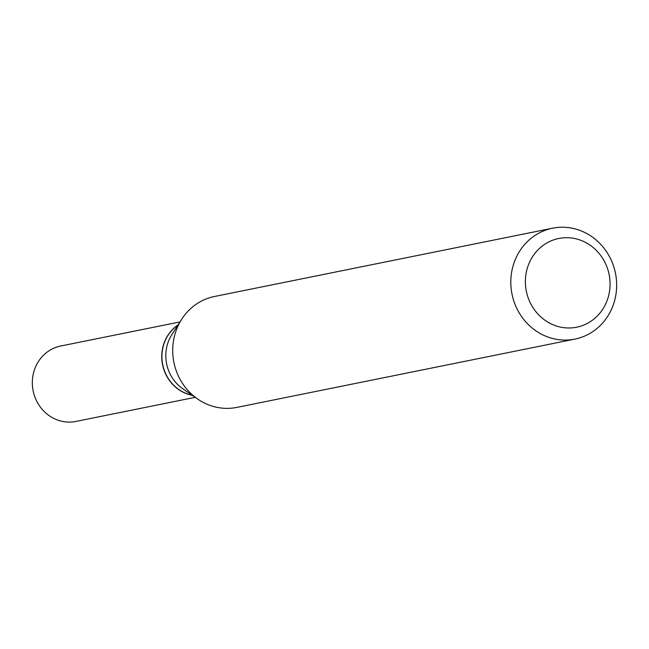 <?xml version="1.0" encoding="UTF-8"?>
<svg xmlns="http://www.w3.org/2000/svg" width="649" height="649" viewBox="0 0 649 649"><rect width="100%" height="100%" fill="white"/><g stroke="black" fill="none" stroke-linecap="round" stroke-linejoin="round"><path stroke-width="0.97" d="M179.976 321.928L60.698 346.022A38.461 35.882 78.6 0 0 32.45 379.495A38.461 35.882 78.6 0 0 75.925 421.428L195.211 397.334M178.086 324.898A38.461 35.882 78.6 0 0 161.877 353.356A38.461 35.882 78.6 0 0 192.315 395.338M564.192 327.713A45.252 42.217 78.6 0 0 609.922 287.823A45.252 42.217 78.6 0 0 571.258 237.98A45.252 42.217 78.6 0 0 525.528 277.869A45.252 42.217 78.6 0 0 564.192 327.713M559.316 339.735A56.568 52.772 78.6 0 0 574.933 339.103A56.568 52.772 78.6 0 0 616.55 281.512A56.568 52.772 78.6 0 0 568.143 227.572A56.568 52.772 78.6 0 0 552.534 228.205A56.568 52.772 78.6 0 0 510.917 285.795A56.568 52.772 78.6 0 0 559.316 339.735M552.534 228.205L214.438 296.496A56.568 52.772 78.6 0 0 181.663 319.3A56.568 52.772 78.6 0 0 197.775 399.103A56.568 52.772 78.6 0 0 221.228 408.026A56.568 52.772 78.6 0 0 236.844 407.394L574.933 339.103M177.996 325.035A38.461 35.882 78.6 0 0 162.737 364.657A38.461 35.882 78.6 0 0 192.177 395.241M181.663 319.3L171.896 334.568A38.461 35.882 78.6 0 0 182.856 388.824L197.775 399.103"/></g></svg>
